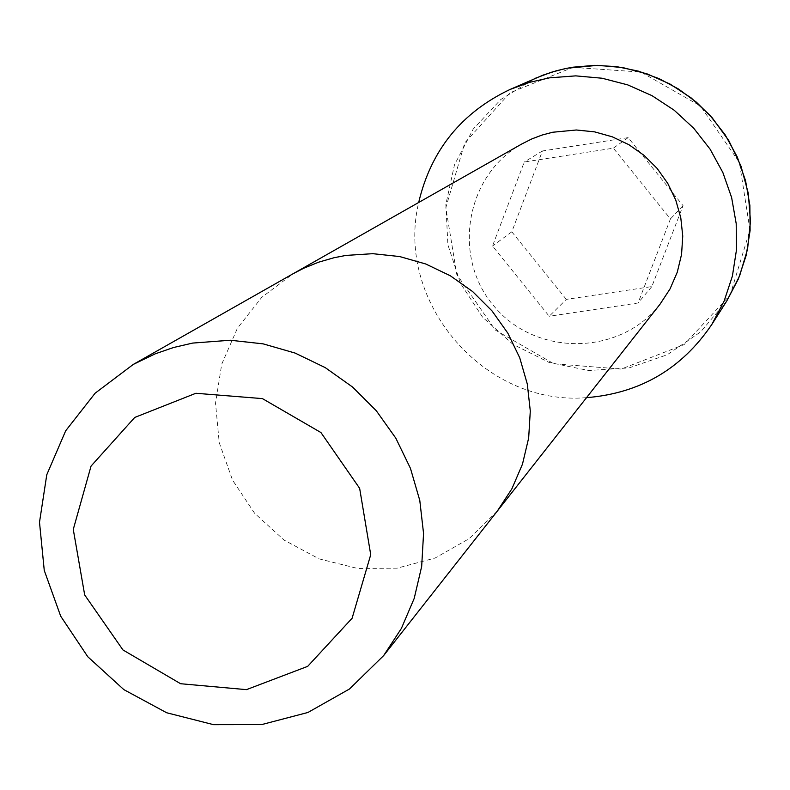 <?xml version="1.0" encoding="UTF-8"?>
<svg xmlns="http://www.w3.org/2000/svg" width="790" height="790" viewBox="0 0 790 790"><rect width="100%" height="100%" fill="white"/><g stroke="black" fill="none" stroke-linecap="round" stroke-linejoin="round"><path stroke-width="0.59" stroke-dasharray="3.95 2.96" d="M660.025 304.209C620.348 355.786 536.558 356.843 494.649 306.915C451.554 257.994 465.162 175.311 522.091 143.81M586.536 397.656C484.428 406.376 394.783 302.126 418.69 202.477M566.341 299.371L511.801 231.816L542.414 150.979L628.149 137.628L683.054 205.657L651.849 286.572L566.341 299.371L549.208 316.257L492.506 246.016L524.254 162.019L613.346 148.174L670.443 218.919L638.053 302.995L549.208 316.257M511.801 231.816L492.506 246.016M542.414 150.979L524.254 162.019M628.149 137.628L613.346 148.174M683.054 205.657L670.443 218.919M651.849 286.572L638.053 302.995M497.305 511.1L469.23 538.612L435.102 558.036L397.103 568.178L357.643 568.454L319.19 558.895L284.124 540.113L254.637 513.303L232.546 480.132L219.225 442.647L215.532 403.196L221.714 364.22L237.444 328.176L261.757 297.346L293.159 273.705M726.79 300.95L700.631 331.909L667.244 354.75L629.028 367.913L588.688 370.52L549.04 362.432L512.848 344.243L482.631 317.244L460.461 283.324L447.91 244.821L445.846 204.413L454.467 164.912L473.2 129.096L500.791 99.51L535.324 78.279M572.888 67.387L640.907 72.048L700.424 105.988L739.391 162.444L749.957 229.999L730.148 295.035L684.12 344.608L621.207 369.058L553.879 363.795L495.271 330.022L456.758 274.377L445.827 207.671L464.747 142.881L510.024 92.766L572.888 67.387"/><path stroke-width="1.19" d="M497.305 511.1L511.91 488.763L522.476 464.155L528.668 437.976L530.297 410.998L527.295 384.019L519.751 357.84L507.881 333.232L492.022 310.924L472.657 291.579L450.349 275.789L425.771 263.998L399.661 256.553L372.771 253.679L345.921 255.427L334.071 257.718L318.656 262.171L303.814 268.195L293.159 273.705L522.091 143.81L531.858 138.912L542.098 135.041L552.684 132.246L576.345 129.994L594.603 131.861L612.319 136.828L628.958 144.728L644.038 155.363L657.112 168.389L667.787 183.448L675.766 200.077L680.792 217.803L682.748 236.082L681.563 254.39L677.277 272.195L670.019 288.962L660.025 304.209L383.644 655.601L349.476 689.008L307.912 712.481L261.628 724.598L213.537 724.667L166.641 712.748L123.852 689.631L87.799 656.767L60.702 616.2L44.26 570.429L39.5 522.279L46.778 474.741L65.689 430.787L95.116 393.213L133.263 364.437L155.156 353.851L173.612 347.491L192.691 343.077L230.315 340.233L263.169 343.867L295.114 353.071L325.213 367.607L352.567 387.041L376.336 410.8L395.82 438.183L410.454 468.361L419.786 500.445L423.559 533.467L421.672 566.44L414.207 598.405L401.399 628.415L383.644 655.601M418.69 202.477C430.975 150.278 461.4 112.615 509.965 89.497L529.33 82.397L549.494 77.845L575.762 75.87L602.069 78.23L627.695 84.876L651.948 95.63L674.156 110.205L693.709 128.217L710.092 149.162L722.84 172.477L731.619 197.52L736.201 223.619L736.448 250.065L732.389 276.125L724.124 301.099L711.899 324.334C681.77 368.891 639.979 393.331 586.536 397.656M195.881 393.272L262.408 398.604L320.938 432.545L359.647 488.339L370.727 554.699L352.103 618.254L307.685 666.355L246.47 689.64L180.614 683.725L122.954 649.953L84.688 594.959L73.273 529.418L91.048 466.09L134.734 417.446L195.881 393.272M509.965 89.497L543.086 75.099L556.397 70.764L567.309 68.197L597.763 65.333L622.718 67.565L647.03 73.855L670.019 84.046L691.082 97.861L709.618 114.925L725.141 134.784L737.228 156.884L745.543 180.633L749.878 205.39L750.105 230.463L746.244 255.19L738.393 278.89L726.79 300.95L711.899 324.334M293.159 273.705L133.263 364.437M726.79 300.95L739.549 276.105L747.547 249.255L750.5 221.338L748.288 193.303L740.971 166.078L728.795 140.6L712.175 117.759L696.405 102.206L678.571 89.063L659.077 78.625L638.31 71.11L616.704 66.646L594.722 65.343L572.839 67.209L564.564 68.76L551.025 72.354L535.324 78.279"/></g></svg>
